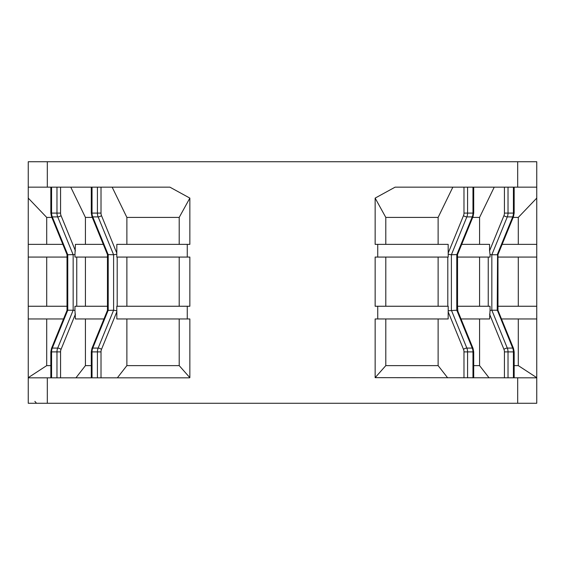 <?xml version="1.0" encoding="UTF-8"?>
<svg xmlns="http://www.w3.org/2000/svg" width="565" height="565" viewBox="0 0 565 565"><rect width="100%" height="100%" fill="white"/><g stroke="black" fill="none" stroke-linecap="round" stroke-linejoin="round"><path stroke-width="0.85" d="M536.75 187.156L536.75 377.823L375.146 377.66L375.146 318.964L377.738 318.964L377.738 306.251L375.146 306.251L375.146 257.075L377.738 257.075L377.738 244.363L375.146 244.363L375.146 198.103L395.112 187.156L536.75 187.156L536.75 161.731L28.25 161.731L28.25 187.156L169.888 187.156L189.854 198.103L189.854 244.363L187.262 244.363L187.262 257.075L189.854 257.075L189.854 306.251L187.262 306.251L187.262 318.964L189.854 318.964L189.854 377.66L189.353 377.823L28.25 377.823L28.25 187.156M383.967 161.731L384.652 161.731M385.281 161.731L386.029 161.731M263.474 161.731L264.272 161.731M264.992 161.731L265.861 161.731M157.31 161.731L158.214 161.731L157.31 161.731M47.319 377.823L47.319 403.269L28.25 403.269L28.25 377.823M34.875 401.362L36.513 403.269M47.319 403.269L536.75 403.269L536.75 377.823M64.332 403.269L69.495 403.269M28.25 377.66L46.704 365.619L50.836 365.619M46.704 365.619L46.704 318.964M28.25 318.964L63.52 318.964M67.016 306.251L28.25 306.251M56.973 377.823L56.973 351.896A7.628 5.396 -90 0 1 57.694 348.082L73.153 310.22L67.758 310.22L67.433 310.764M103.967 318.964L75.435 318.964L74.954 310.418L73.153 310.22L73.153 254.759L57.694 216.896L52.298 216.896A2.543 0.897 157.8 0 1 51.507 216.586L67.023 254.589L67.016 310.418M103.296 244.363L75.435 244.363L74.954 254.561L67.758 254.759L67.433 254.215M62.842 244.363L28.25 244.363M28.25 257.075L67.016 257.075M46.704 306.251L46.704 257.075M46.704 244.363L46.704 217.412L28.25 198.103M51.839 217.412L46.704 217.412M458.088 313.406L458.017 312.6M457.883 311.739L457.53 306.251L490.053 306.251L490.053 310.418L491.84 310.22L507.299 348.082L512.695 348.082A2.543 0.897 -22.2 0 1 513.493 348.393L514.164 351.896L508.02 351.896L508.02 377.823M513.416 377.823L513.416 351.896A7.628 5.396 -90 0 0 512.695 348.082L497.567 310.757L497.235 310.22L491.84 310.22L491.84 254.759L490.053 254.561L490.053 257.075L456.781 257.075M504.425 187.156L504.425 213.083L514.164 213.083L513.493 216.586L497.977 254.561L497.977 310.418M479.579 318.964L479.579 365.619L489.05 377.823M490.053 310.418L489.565 318.964L461.026 318.964M456.781 306.251L457.53 306.251L457.53 254.561L451.393 254.759L448.207 254.215L448.207 257.075L377.738 257.075M479.579 257.075L479.579 306.251M504.425 213.083A5.085 3.595 90 0 1 503.945 215.625L489.565 250.846L489.565 244.363L461.697 244.363M489.565 250.846L490.053 254.561M494.227 187.156L479.579 217.412L479.579 244.363M497.235 310.22L497.567 254.215M513.493 216.586A2.543 0.897 -157.8 0 1 512.695 216.896L497.235 254.759L491.84 254.759L507.299 216.896A2.543 0.897 -157.8 0 1 503.945 215.625M497.977 257.075L536.75 257.075M536.75 244.363L502.151 244.363M536.75 198.103L518.296 217.412L518.296 244.363M518.296 217.412L513.154 217.412M479.579 217.412L472.7 217.412M377.738 318.964L448.165 318.964L448.165 311.802L463.498 349.354A2.543 0.897 -22.2 0 1 466.852 348.082L472.241 348.082L456.781 310.22L448.207 310.757L448.207 306.251L377.738 306.251M472.969 187.156L472.969 213.083A7.628 5.396 -90 0 1 472.241 216.896L466.852 216.896A2.543 0.897 -157.8 0 1 463.498 215.625A5.085 3.595 90 0 0 463.978 213.083L473.71 213.083L473.039 216.586A2.543 0.897 -157.8 0 1 472.241 216.896L456.781 254.759L456.781 310.22L457.53 310.418M438.122 318.964L438.122 365.619L447.642 377.823M448.165 311.802L448.207 310.757M385.803 318.964L385.803 365.619L375.146 377.66M385.803 365.619L438.122 365.619M438.122 257.075L438.122 306.251M385.803 306.251L385.803 257.075M377.738 244.363L448.165 244.363L448.207 254.215M385.803 244.363L385.796 217.412L375.146 198.103M452.848 187.156L438.122 217.412L385.796 217.412M438.122 217.412L438.122 244.363M473.71 365.619L479.579 365.619M518.296 257.075L518.296 306.251M536.75 306.251L497.977 306.251M501.473 318.964L536.75 318.964M518.296 318.964L518.296 365.619L536.75 377.66M514.164 365.619L518.296 365.619M117.358 377.823L126.878 365.619L179.204 365.619L189.854 377.66M179.197 318.964L179.204 365.619M101.015 377.823L101.015 351.896A5.085 3.595 -90 0 1 101.502 349.354L116.835 311.788L116.835 318.964L187.262 318.964M126.878 365.619L126.878 318.964M101.015 351.896L91.283 351.896L91.954 348.393A2.543 0.897 22.2 0 1 92.752 348.082L98.148 348.082L113.6 310.22L107.463 310.418L107.463 306.251L74.954 306.251L74.954 310.418M116.835 311.788L116.793 310.764L113.6 310.22L113.6 254.759L107.463 254.561L107.463 257.075L74.954 257.075L74.954 254.561M75.95 377.823L85.421 365.619L85.421 318.964M85.421 244.363L85.421 217.412L70.773 187.156M85.421 306.251L85.421 257.075M92.293 217.412L85.421 217.412M85.421 365.619L91.283 365.619M116.835 253.191L101.502 215.625A2.543 0.897 157.8 0 1 98.148 216.896L113.6 254.759L116.793 254.215L116.835 244.363L187.262 244.363M126.878 244.363L126.878 217.412L112.153 187.156M116.793 254.215L116.793 257.075L187.262 257.075M116.793 310.764L116.793 306.251L187.262 306.251M179.197 257.075L179.197 306.251M126.878 306.251L126.878 257.075M189.854 198.103L179.204 217.412L179.197 244.363M179.204 217.412L126.878 217.412M60.568 377.823L60.568 351.896L51.577 351.896L51.577 377.823M67.023 310.383L51.507 348.393A2.543 0.897 22.2 0 1 52.298 348.082A7.628 5.396 90 0 0 51.577 351.896L50.836 351.896L50.836 377.823M50.836 187.156L50.836 213.083L51.577 213.083A7.628 5.396 90 0 0 52.298 216.896L67.758 254.759L67.758 310.22L52.298 348.082L57.694 348.082A2.543 0.897 22.2 0 1 61.048 349.354L75.435 314.119M47.319 161.731L47.319 187.156M517.681 187.156L517.681 161.731M517.681 403.269L517.681 377.823M507.299 348.082A7.628 5.396 90 0 1 508.02 351.896L504.425 351.896A5.085 3.595 90 0 0 503.945 349.354A2.543 0.897 -22.2 0 1 507.299 348.082M489.565 314.133L503.945 349.354M504.425 377.823L504.425 351.896M488.245 306.251L488.245 257.075M508.02 187.156L508.02 213.083A7.628 5.396 90 0 1 507.299 216.896L512.695 216.896A7.628 5.396 -90 0 0 513.416 213.083L513.416 187.156M467.573 187.156L467.573 213.083A7.628 5.396 90 0 1 466.852 216.896L451.393 254.759L451.393 310.22L466.852 348.082A7.628 5.396 90 0 1 467.573 351.896L467.573 377.823M472.969 377.823L472.969 351.896A7.628 5.396 -90 0 0 472.241 348.082A2.543 0.897 -22.2 0 1 473.039 348.393L473.71 351.896L463.978 351.896L463.978 377.823M463.498 349.354A5.085 3.595 90 0 1 463.978 351.896M447.798 306.251L447.798 257.075M463.498 215.625L448.165 253.177M463.978 213.083L463.978 187.156M97.42 377.823L97.42 351.896A7.628 5.396 -90 0 1 98.148 348.082A2.543 0.897 22.2 0 1 101.502 349.354M91.283 187.156L91.283 213.083L97.42 213.083A7.628 5.396 -90 0 0 98.148 216.896L92.752 216.896L108.212 254.759L108.212 310.22L92.752 348.082A7.628 5.396 90 0 0 92.031 351.896L92.031 377.823M92.031 187.156L92.031 213.083A7.628 5.396 90 0 0 92.752 216.896A2.543 0.897 157.8 0 1 91.954 216.586L107.477 254.603M60.568 351.896A5.085 3.595 -90 0 1 61.048 349.354M75.435 250.86L61.048 215.625A2.543 0.897 157.8 0 1 57.694 216.896A7.628 5.396 -90 0 1 56.973 213.083L56.973 187.156M51.577 187.156L51.577 213.083L60.568 213.083L60.568 187.156M61.048 215.625A5.085 3.595 -90 0 1 60.568 213.083M76.748 257.075L76.748 306.251M101.015 187.156L101.015 213.083L97.42 213.083L97.42 187.156M101.502 215.625A5.085 3.595 -90 0 1 101.015 213.083M117.195 257.075L117.195 306.251M514.164 351.896L514.164 377.823M497.977 310.383L513.493 348.393M514.164 187.156L514.164 213.083M473.039 216.586L457.516 254.603M457.516 310.376L473.039 348.393M473.71 351.896L473.71 377.823M473.71 187.156L473.71 213.083M91.283 377.823L91.283 351.896M91.954 348.393L107.477 310.376M107.463 310.418L107.463 254.561M51.507 348.393L50.836 351.896M50.836 213.083L51.507 216.586M91.283 213.083L91.954 216.586"/></g></svg>
